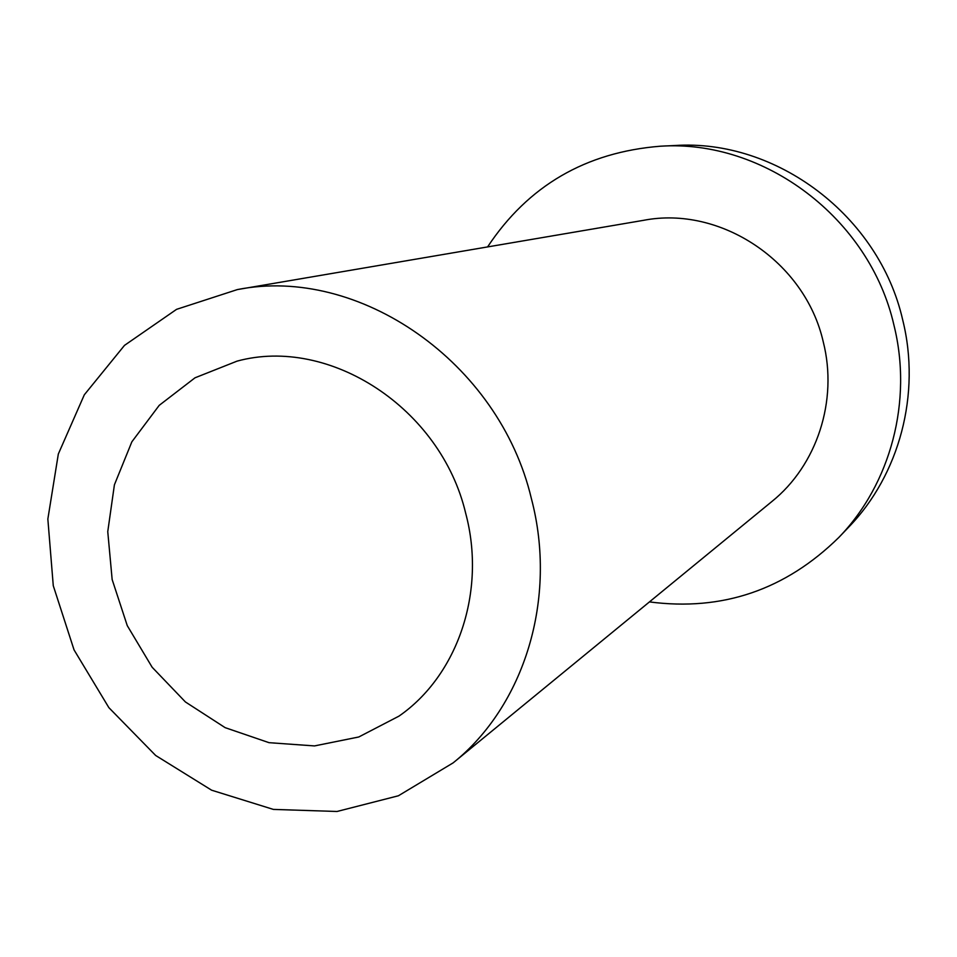 <?xml version="1.0" encoding="UTF-8"?>
<svg xmlns="http://www.w3.org/2000/svg" width="957" height="957" viewBox="0 0 957 957"><rect width="100%" height="100%" fill="white"/><g stroke="black" fill="none" stroke-linecap="round" stroke-linejoin="round"><path stroke-width="1.44" d="M465.688 513.275C486.539 591.33 457.769 675.463 398.961 716.135L358.767 736.986L314.518 745.922L269.049 742.68L225.146 727.655L185.419 701.959L152.151 667.256L127.257 625.627L112.148 579.523L107.758 531.649L114.409 484.804L131.863 441.811L159.221 405.349L195.001 377.812L237.085 361.124C329.328 335.943 440.818 407.993 465.688 513.275M531.386 498.609C557.74 598.544 524.34 705.859 453.151 762.861L398.387 795.781L337.031 811.476L273.367 809.407L211.617 790.195L155.656 755.468L108.883 707.666L74.048 649.887L53.269 585.696L47.85 519.041L58.329 454.013L84.312 394.798L124.494 345.381L176.578 309.338L237.348 289.588C358.636 265.412 499.159 361.902 531.386 498.609M237.348 289.588L643.559 220.325C720.43 205.396 805.076 261.44 823.259 341.888C838.236 400.756 816.823 465.401 771.809 501.576L453.151 762.861M487.58 246.918C528.132 185.73 585.756 152.163 660.45 146.206C764.153 139.279 869.65 218.244 893.934 325.117C912.918 401.115 890.608 483.991 838.846 537.439C785.374 589.931 722.236 611.415 649.444 601.905M660.45 146.206L674.841 145.524C776.175 138.765 879.052 215.708 902.69 319.877C921.172 393.949 899.377 474.792 848.799 527.02L838.846 537.439"/></g></svg>
